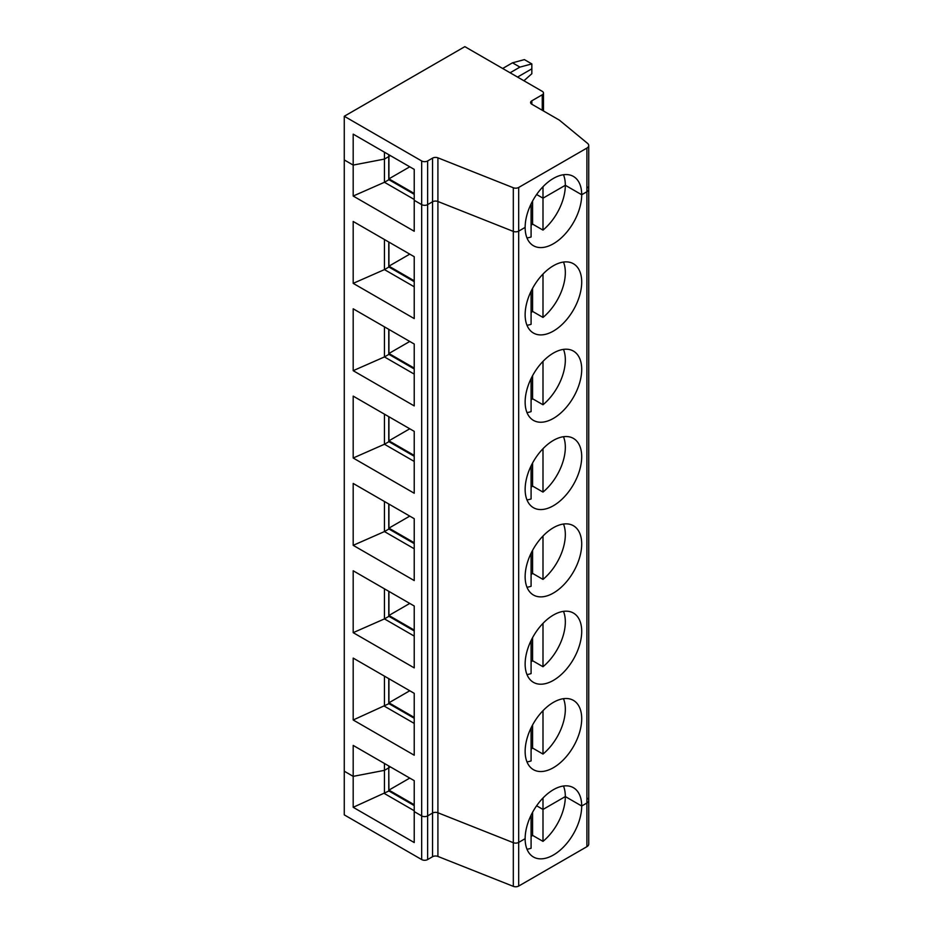 <?xml version="1.0" encoding="UTF-8"?>
<svg xmlns="http://www.w3.org/2000/svg" width="933" height="933" viewBox="0 0 933 933"><rect width="100%" height="100%" fill="white"/><g stroke="black" fill="none" stroke-linecap="round" stroke-linejoin="round"><path stroke-width="1.4" d="M587.603 798.356A6.321 3.65 180 0 1 588.735 800.444L588.735 844.108A6.321 3.65 180 0 1 586.892 846.686L518.678 886.07A4.21 2.426 0 0 1 513.313 886.35L437.915 856.436L437.915 812.771L513.313 842.686L513.313 231.407L437.915 201.493A4.21 2.426 0 0 0 432.55 201.773L427.629 204.619L427.629 815.897A4.21 2.426 180 0 1 421.669 815.897L414.229 811.605L421.669 815.897L421.669 859.561L344.265 814.871L344.265 771.206L353.187 776.361L353.187 807.302L414.229 842.546L414.229 780.664L353.187 745.42L353.187 776.361L384.454 770.343L388.769 767.859L388.769 765.958M437.915 856.436A4.21 2.426 0 0 0 432.55 856.716L427.629 859.561A4.21 2.426 180 0 1 421.669 859.561M414.229 810.742L384.454 793.551L384.454 770.343L388.769 767.859L388.769 791.056L353.187 807.302M414.229 805.587L388.769 790.892M388.921 766.051L388.921 767.766L390.414 766.903L388.769 767.684L388.921 790.111L414.229 804.724M388.921 790.111L409.762 778.087M532.58 201.027L532.58 224.095L542.994 230.101A40.002 23.092 120 0 0 565.328 185.282L581.702 194.74A40.002 23.092 120 0 0 573.422 176.43A40.002 23.092 120 0 0 542.598 187.148A40.002 23.092 120 0 0 525.139 227.395L518.678 231.127A4.21 2.426 0 0 1 513.313 231.407L437.915 201.493L437.915 812.771A4.21 2.426 0 0 0 432.55 813.051L427.629 815.897L432.55 813.051A4.21 2.426 0 0 1 437.915 812.771L513.313 842.686A4.21 2.426 0 0 0 518.678 842.406L525.139 838.674A40.002 23.092 120 0 0 533.419 856.984A40.002 23.092 120 0 0 564.243 846.266A40.002 23.092 120 0 0 581.702 806.019L586.892 803.021A6.321 3.65 180 0 0 588.735 800.444A6.321 3.65 180 0 1 586.892 803.021L586.892 846.686M526.982 849.228A40.002 23.092 120 0 0 531.087 848.26L531.087 816.328L530.352 816.748L531.087 815.185M531.087 836.551A40.002 23.092 120 0 0 532.58 835.362L542.994 841.379A40.002 23.092 120 0 0 565.328 796.56L581.702 806.019A40.002 23.092 120 0 0 573.422 787.709A40.002 23.092 120 0 0 542.598 798.415A40.002 23.092 120 0 0 525.139 838.674L518.678 842.406L518.678 187.463L586.892 148.079L586.892 191.743L581.702 194.74L586.892 191.743L586.892 803.021L581.702 806.019L565.328 796.56A40.002 23.092 120 0 0 563.485 786.018M532.58 812.293L532.58 835.362M542.994 797.995L542.994 841.379M542.994 809.447L536.615 805.774L542.994 809.447L565.328 796.56L542.994 809.447M526.982 237.95A40.002 23.092 120 0 0 531.087 236.982L531.087 205.05L530.352 205.482L531.087 203.919M531.833 63.91L519.926 67.106L512.485 62.814L524.393 59.619L531.833 63.91L531.833 68.82L517.547 77.077L531.833 68.82L531.833 73.73L523.914 80.751M587.603 187.078A6.321 3.65 180 0 1 588.735 189.166L588.735 145.501A6.321 3.65 180 0 0 587.603 143.414L559.345 120.124L531.833 104.239L531.833 100.799L542.26 94.781A4.21 2.426 0 0 0 543.484 93.067A4.21 2.426 0 0 0 542.26 91.341L464.844 46.65L344.265 116.263L421.669 160.966A4.21 2.426 180 0 0 427.629 160.966L432.55 158.12A4.21 2.426 0 0 1 437.915 157.829L513.313 187.755A4.21 2.426 0 0 0 518.678 187.463M384.454 152.196L384.454 159.077L388.769 156.581L384.454 159.077L384.454 182.273L388.769 179.789L388.769 154.691M513.313 187.755L513.313 231.407A4.21 2.426 0 0 0 518.678 231.127L525.139 227.395A40.002 23.092 120 0 0 533.419 245.717A40.002 23.092 120 0 0 564.243 234.999A40.002 23.092 120 0 0 581.702 194.74L565.328 185.282L542.994 198.181L536.615 194.496L542.994 198.181L565.328 185.282A40.002 23.092 120 0 0 563.485 174.739M542.994 230.101L542.994 186.728M388.921 154.773L388.921 178.844L414.229 193.446M390.414 155.636L388.769 156.406L390.414 155.636M531.833 100.799A4.21 2.426 0 0 0 530.597 102.513A4.21 2.426 0 0 0 531.833 104.239M588.735 145.501A6.321 3.65 180 0 1 586.892 148.079M519.926 67.106L510.094 72.774M502.654 68.482L512.485 62.814M414.229 176.255L414.229 169.386L353.187 134.142L353.187 165.083L344.265 159.928L344.265 771.206L353.187 776.361L384.454 770.343L384.454 763.474M437.915 157.829L437.915 201.493A4.21 2.426 0 0 0 432.55 201.773L427.629 204.619A4.21 2.426 180 0 1 421.669 204.619L414.229 200.327L414.229 169.386M344.265 116.263L344.265 159.928L353.187 165.083L353.187 196.035L414.229 231.267L414.229 200.327L421.669 204.619L421.669 815.897A4.21 2.426 180 0 0 427.629 815.897L427.629 859.561M384.454 159.077L353.187 165.083L384.454 159.077M588.735 189.166A6.321 3.65 180 0 1 586.892 191.743A6.321 3.65 180 0 0 588.735 189.166L588.735 800.444M525.139 751.345A40.002 23.092 120 0 0 533.419 769.667A40.002 23.092 120 0 0 573.422 746.563A40.002 23.092 120 0 0 573.422 700.38A40.002 23.092 120 0 0 542.598 711.098A40.002 23.092 120 0 0 525.139 751.345M525.139 664.028A40.002 23.092 120 0 0 533.419 682.338A40.002 23.092 120 0 0 573.422 659.246A40.002 23.092 120 0 0 573.422 613.051A40.002 23.092 120 0 0 542.598 623.769A40.002 23.092 120 0 0 525.139 664.028M525.139 576.699A40.002 23.092 120 0 0 533.419 595.009A40.002 23.092 120 0 0 573.422 571.917A40.002 23.092 120 0 0 573.422 525.734A40.002 23.092 120 0 0 542.598 536.44A40.002 23.092 120 0 0 525.139 576.699M525.139 489.37A40.002 23.092 120 0 0 533.419 507.692A40.002 23.092 120 0 0 573.422 484.589A40.002 23.092 120 0 0 573.422 438.405A40.002 23.092 120 0 0 542.598 449.123A40.002 23.092 120 0 0 525.139 489.37M525.139 402.053A40.002 23.092 120 0 0 533.419 420.363A40.002 23.092 120 0 0 573.422 397.271A40.002 23.092 120 0 0 573.422 351.076A40.002 23.092 120 0 0 542.598 361.794A40.002 23.092 120 0 0 525.139 402.053M525.139 314.724A40.002 23.092 120 0 0 533.419 333.034A40.002 23.092 120 0 0 573.422 309.943A40.002 23.092 120 0 0 573.422 263.747A40.002 23.092 120 0 0 542.598 274.465A40.002 23.092 120 0 0 525.139 314.724M526.982 761.899A40.002 23.092 120 0 0 531.087 760.931L531.087 727.868M531.087 749.222A40.002 23.092 120 0 0 532.58 748.044L542.994 754.062A40.002 23.092 120 0 0 563.485 698.689M532.58 724.976L532.58 748.044M542.994 754.062L542.994 710.678M513.313 886.35L513.313 842.686A4.21 2.426 0 0 0 518.678 842.406L518.678 886.07M427.629 160.966L427.629 204.619A4.21 2.426 180 0 1 421.669 204.619L421.669 160.966M526.982 674.571A40.002 23.092 120 0 0 531.087 673.603L531.087 640.539M532.58 637.647L532.58 660.716L542.994 666.733A40.002 23.092 120 0 0 563.485 611.36M542.994 666.733L542.994 623.349M531.087 661.894A40.002 23.092 120 0 0 532.58 660.716M414.229 693.336L353.187 658.092L353.187 719.984L414.229 755.217L414.229 693.336L414.229 723.413L384.454 706.223L384.454 676.145M384.454 588.816L384.454 618.906L388.769 616.41L388.769 591.312M353.187 632.656L384.454 618.906L414.229 636.096L414.229 606.007L353.187 570.774L353.187 632.656L414.229 667.888L414.229 606.007M414.229 630.941L388.769 616.235M388.921 591.394L388.921 615.465L414.229 630.078M388.921 615.465L409.762 603.429M526.982 587.254A40.002 23.092 120 0 0 531.087 586.286L531.087 553.211M532.58 550.318L532.58 573.387L542.994 579.405A40.002 23.092 120 0 0 563.485 524.043M542.994 579.405L542.994 536.02M531.087 574.576A40.002 23.092 120 0 0 532.58 573.387M384.454 501.499L384.454 531.577L388.769 529.081L388.769 503.983M353.187 545.327L384.454 531.577L414.229 548.767L414.229 518.69L353.187 483.446L353.187 545.327L414.229 580.571L414.229 518.69M414.229 543.612L388.769 528.918M388.921 504.077L388.921 528.136L414.229 542.749M388.921 528.136L409.762 516.112M526.982 499.925A40.002 23.092 120 0 0 531.087 498.957L531.087 465.894M532.58 463.001L532.58 486.07L542.994 492.088A40.002 23.092 120 0 0 563.485 436.714M542.994 492.088L542.994 448.703M531.087 487.248A40.002 23.092 120 0 0 532.58 486.07M384.454 414.17L384.454 444.248L388.769 441.764L388.769 416.666M353.187 458.01L384.454 444.248L414.229 461.438L414.229 431.361L353.187 396.117L353.187 458.01L414.229 493.242L414.229 431.361M414.229 456.284L388.769 441.589M388.921 416.748L388.921 440.819L414.229 455.421M388.921 440.819L409.762 428.783M526.982 412.596A40.002 23.092 120 0 0 531.087 411.628L531.087 378.565M532.58 375.672L532.58 398.741L542.994 404.759A40.002 23.092 120 0 0 563.485 349.385M542.994 404.759L542.994 361.374M531.087 399.919A40.002 23.092 120 0 0 532.58 398.741M384.454 326.842L384.454 356.931L388.769 354.435L388.769 329.337M353.187 370.681L384.454 356.931L414.229 374.121L414.229 344.032L353.187 308.8L353.187 370.681L414.229 405.913L414.229 344.032M414.229 368.967L388.769 354.26M388.921 329.419L388.921 353.49L414.229 368.103M388.921 353.49L409.762 341.455M526.982 325.279A40.002 23.092 120 0 0 531.087 324.311L531.087 291.236M532.58 288.344L532.58 311.412L542.994 317.43A40.002 23.092 120 0 0 563.485 262.056M542.994 317.43L542.994 274.045M531.087 312.602A40.002 23.092 120 0 0 532.58 311.412M384.454 239.524L384.454 269.602L388.769 267.106L388.769 242.009M353.187 283.352L384.454 269.602L414.229 286.793L414.229 256.715L353.187 221.471L353.187 283.352L414.229 318.596L414.229 256.715M414.229 281.638L388.769 266.943M388.921 242.102L388.921 266.162L414.229 280.775M388.921 266.162L409.762 254.138M531.087 225.273A40.002 23.092 120 0 0 532.58 224.095M353.187 196.035L384.454 182.273L414.229 199.464M414.229 194.309L388.769 179.614M388.921 178.844L409.762 166.809M388.769 678.641L388.769 703.739L353.187 719.984M414.229 718.258L388.769 703.564M388.921 678.723L388.921 702.794L414.229 717.407M388.921 702.794L409.762 690.758M414.229 787.534L414.229 780.664M432.55 856.716L432.55 158.12M542.26 110.257L542.26 94.781M543.484 93.067L543.484 110.969"/></g></svg>
